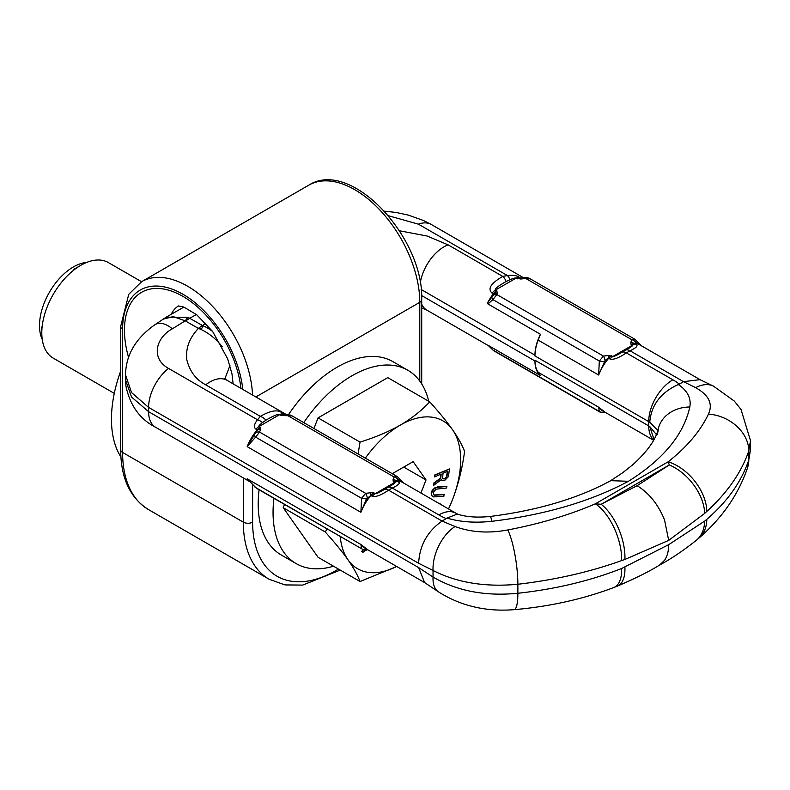 <?xml version="1.0" encoding="UTF-8"?>
<svg xmlns="http://www.w3.org/2000/svg" width="790" height="790" viewBox="0 0 790 790"><rect width="100%" height="100%" fill="white"/><g stroke="black" fill="none" stroke-linecap="round" stroke-linejoin="round"><path stroke-width="1.19" d="M240.94 388.354A82.743 47.775 -120 0 0 179.024 294.285A82.743 47.775 -120 0 0 124.455 330.19A82.743 47.775 -120 0 0 128.543 357.337M154.712 324.858A40.181 18.94 66.1 0 1 154.722 324.858L166.206 317.165L187.941 317.274L202.566 325.579A34.148 22.821 50.6 0 1 212.688 331.553M637.105 485.682L601.18 504.277L669.318 464.945A42.541 26.919 49.8 0 1 704.68 513.401L668.686 540.38L664.528 519.899C658.248 504.484 649.104 493.079 637.105 485.682L669.318 464.945L668.152 461.795C686.905 447.061 700.335 431.162 708.452 414.108C713.133 403.888 708.857 395.069 695.625 387.653L683.538 381.669L630.045 350.78L626.322 352.923C618.659 358.028 613.208 360.062 609.959 359.006L608.685 358.275A9.618 5.55 -60 0 1 611.746 355.668L608.211 357.959L608.33 355.49L613.02 356.399A9.618 5.55 120 0 0 609.959 359.006M668.686 540.38L624.9 559.458A42.541 21.597 69.2 0 0 601.18 504.277L595.354 503.822C569.047 515.11 539.856 523.819 507.792 529.952A38.147 7.584 -98.2 0 1 517.865 584.264L517.865 593.27C485.287 596.44 457.015 591.038 433.048 577.056L418.611 567.576L424.595 582.556L438.391 591.829C460.777 605.95 485.978 611.894 513.994 609.673C549.475 606.601 582.694 599.245 613.642 587.592A42.374 19.474 66.3 0 0 613.662 587.592A42.374 19.474 66.3 0 0 621.641 568.494C589.903 580.927 555.311 589.182 517.865 593.27A38.147 7.554 81.7 0 1 513.994 609.673L513.994 609.673M367.31 549.425L360.892 544.458L247.181 478.809L256.404 488.25L248.909 480.764M366.451 549.257A5.254 4.849 160 0 1 361.573 548.704L360.892 544.458A34.148 19.72 -60 0 0 364.733 548.023L424.911 582.763M256.404 488.25L361.573 548.704L255.614 487.539A5.254 3.081 -42.2 0 1 254.943 487.055M367.281 549.494A5.254 1.58 77.1 0 1 366.817 549.929L367.715 549.751M641.302 345.734L635.97 342.732L631.082 344.499L632.356 345.24C633.165 345.556 631.022 347.146 625.917 350L622.204 352.152A9.618 5.55 60 0 1 626.322 352.923L672.863 379.793A65.669 37.91 180 0 1 679.301 384.118L678.343 384.523C687.527 390.803 691.349 398.288 689.818 406.988C683.656 434.737 663.195 459.504 628.425 481.288L610.779 480.666C577.895 498.5 537.713 510.429 490.225 516.453C476.953 517.786 465.982 516.986 457.331 514.053L447.002 518.092C460.234 522.032 475.175 523.099 491.824 521.301A35.076 2.301 -94.8 0 0 490.225 516.453M689.818 406.988A35.076 29.092 -169.5 0 0 658.386 428.387L658.386 428.387A35.076 29.092 -169.5 0 0 657.645 434.204M491.824 521.301C544.814 514.902 590.347 501.561 628.425 481.288M679.301 384.118L683.538 381.669L700.009 379.664L713.439 386.113A34.76 22.11 119.6 0 0 695.625 387.653M447.002 518.092L442.074 521.074L388.571 490.185L392.294 488.042C399.138 484.774 400.925 482.621 397.666 481.574L396.392 480.843A9.618 5.55 120 0 0 393.331 481.772L395.997 480.478A5.254 4.286 175.9 0 0 393.025 479.797L393.331 481.772L394.605 482.502A9.618 5.55 -60 0 1 397.666 481.574M624.9 559.458L621.641 560.594C589.903 571.98 555.311 579.87 517.865 584.264C485.287 587.306 457.015 582.714 433.048 570.479A34.76 20.185 -65.2 0 1 455.079 526.525L442.074 521.074C427.479 531.255 419.658 545.327 418.611 563.29L148.609 407.403L131.525 392.571L125.521 374.885L125.521 379.862L131.525 397.005L148.609 411.689A34.148 19.72 120 0 0 155.669 427.321L249.798 481.663M621.641 560.594A42.374 20.777 -111.1 0 0 595.354 503.822L668.152 461.795A42.374 27.482 -130.2 0 1 706.823 511.416C727.452 492.565 741.435 472.41 748.782 450.942L750.5 440.603L750.5 449.559L748.782 459.958C741.435 481.732 727.452 501.512 706.823 519.316A42.374 28.786 52.4 0 1 699.111 537.97A42.374 28.786 52.4 0 1 699.071 538L696.286 540.34A42.541 29.013 -126 0 0 696.326 540.311A42.541 29.013 -126 0 0 704.68 521.084L706.823 519.316M704.68 513.401L706.823 511.416M624.9 567.141A42.541 19.493 -115.1 0 1 617.355 586.121A42.541 19.493 -115.1 0 0 617.355 586.121C635.733 578.24 649.844 571.19 659.68 564.978L664.617 560.219C667.303 556.209 668.656 551.025 668.686 544.665L621.641 568.494M668.686 544.665L704.68 521.084M418.611 563.29L433.048 570.479L433.048 577.056A34.76 17.913 120.4 0 0 438.391 591.829M125.521 374.885C125.887 355.046 135.623 338.367 154.722 324.858L154.722 324.858A40.181 18.94 66.1 0 1 172.358 328.818L185.196 320.849L198.399 328.393A33.654 19.424 -60 0 1 202.517 325.569C203.445 327.791 202.062 328.729 198.399 328.393C189.373 337.982 185.512 348.43 186.815 359.746C189.679 371.3 195.969 379.664 205.706 384.829L260.364 416.379L257.491 419.767C254.044 424.22 253.531 427.351 255.95 429.148L257.224 429.888A9.618 5.55 -60 0 1 260.285 427.281L257.619 430.066A5.254 4.286 -4.1 0 1 260.582 429.247L260.285 427.281L259.011 426.541A9.618 5.55 120 0 0 255.95 429.148M162.918 319.239L173.158 316.593L185.196 320.849L187.941 317.274M284.617 414.651A1.6 1.274 97 0 1 284.321 414.533A9.618 5.55 -60 0 0 280.796 415.431L284.854 415.619L284.894 414.651L280.796 415.431L279.522 414.701C278.584 413.614 274.091 415.422 266.023 420.122A9.618 5.49 -138.3 0 0 260.364 416.379C271.266 410.059 278.831 409.2 283.047 413.802L284.321 414.533A34.148 19.72 -60 0 1 285.091 414.651M266.023 420.122L262.527 422.571A9.618 5.728 -141.3 0 0 257.491 419.767L168.556 368.426C150.772 358.67 155.521 337.834 172.358 328.818M262.527 422.571C259.594 424.783 258.429 426.106 259.011 426.541L279.522 414.701A9.618 5.55 -60 0 1 283.047 413.802M403.552 482.996L398.219 480.004A5.254 3.99 -145.5 0 0 394.032 476.953L393.025 479.797M284.854 415.619L291.579 415.836M384.454 489.415L388.166 487.272C393.272 484.408 395.425 482.818 394.605 482.502L375.27 493.661A9.618 5.55 120 0 0 372.209 496.268C375.457 497.315 380.908 495.291 388.571 490.185A9.618 5.55 60 0 0 384.454 489.415C379.141 492.565 376.079 493.987 375.27 493.661L373.996 492.93A9.618 5.55 120 0 0 370.935 495.537L370.579 492.753L373.996 492.93L366.451 498.984L360.892 512.285L247.181 446.636L255.387 433.226A5.254 3.99 34.5 0 1 259.584 432.1L260.582 429.247M370.579 492.753L365.651 493.335L361.573 498.302L360.892 512.285A34.148 19.72 120 0 1 370.935 495.537L372.209 496.268M398.219 480.004L395.997 480.478A1.6 1.244 -89.7 0 0 396.392 480.843A34.148 19.72 120 0 1 402.594 482.443L455.899 513.214A34.148 19.72 120 0 0 438.825 514.912A65.669 37.91 0 0 0 446.32 518.625M399.059 480.152A5.254 3.081 -42.2 0 0 398.674 477.753A5.254 3.081 -42.2 0 0 398.644 477.723M397.202 476.558L394.032 476.953L287.461 415.422A5.254 1.037 81.8 0 0 286.721 414.513L290.908 415.194L397.202 476.558L403.818 483.144M229.949 365.582L224.864 378.815M366.451 498.984L361.573 498.302L255.614 437.137L259.584 432.1L365.651 493.335A5.254 1.58 -102.9 0 1 367.31 497.848M247.181 446.636L255.614 437.137A5.254 1.945 35.9 0 1 254.558 434.382L257.224 429.888A34.148 19.72 -60 0 0 247.181 446.636M254.558 434.382L255.387 433.226M708.452 414.108A38.147 30.198 -156.6 0 1 748.782 450.942L748.782 459.958A38.147 30.227 23.5 0 1 747.528 467.799L747.528 467.799C738.541 494.264 722.406 517.657 699.111 537.97M700.434 379.872L640.344 345.181A34.148 19.72 -60 0 0 634.143 343.581A9.618 5.55 -60 0 0 631.082 344.499L630.775 342.534A5.254 4.286 176 0 1 633.748 343.216A1.6 1.244 -89.7 0 0 634.143 343.581L635.417 344.312C638.666 345.358 636.868 347.511 630.045 350.78A9.618 5.55 60 0 0 625.917 350M496.841 294.551A5.254 4.157 23.3 0 0 492.753 295.677L493.78 294.078L493.325 293.87A9.618 5.55 120 0 1 496.851 290.7L497.167 293.041A5.254 4.286 -1.2 0 0 493.78 294.078L496.851 290.7L495.577 289.96C494.273 289.081 497.779 286.266 506.084 281.517A9.618 5.234 -102.1 0 0 502.786 276.421L507.348 275.522C512.71 274.881 516.64 275.443 519.158 277.191L520.432 277.922A9.618 5.55 120 0 0 517.371 278.85L520.896 278.06L520.778 279.028L516.097 278.12A9.618 5.55 -60 0 1 519.158 277.191M636.809 342.89A5.254 3.081 -42.2 0 0 636.424 340.49A5.254 3.081 -42.2 0 0 636.394 340.46M529.794 278.84L525.715 278.445A5.254 1.58 77.1 0 0 524.54 277.616C525.054 277.162 526.575 277.349 529.102 278.189L634.992 339.315M635.97 342.732A5.254 3.99 -145.5 0 0 631.783 339.69L634.953 339.295L641.569 345.882M630.775 342.534L631.783 339.69L525.715 278.445L520.778 279.028M492.753 295.677L487.42 303.103L487.953 303.972L540.449 334.279L538.188 340.125L598.642 375.023L605.061 360.586A5.254 1.58 -102.9 0 0 603.402 356.073L608.33 355.49M497.167 293.041L496.841 294.542L492.911 299.608L487.953 303.972M622.204 352.152C616.891 355.303 613.83 356.725 613.02 356.399L632.356 345.24A9.618 5.55 -60 0 1 635.417 344.312M678.343 384.523C660.756 392.492 651.227 405.063 649.755 422.245L657.803 430.471M654.031 439.428L649.755 426.531L656.332 434.549M399.464 230.779L427.153 236.032L448.128 244.861L502.786 276.421C490.906 283.255 487.331 288.824 492.051 293.13A9.618 5.55 120 0 1 495.577 289.96L516.097 278.12C515.445 277.715 513.421 278.238 510.014 279.69A9.618 4.878 -100.2 0 0 507.348 275.522L418.414 224.172L388.453 215.739M506.084 281.517L510.014 279.69M524.54 277.616L520.896 278.06A1.6 1.244 90.3 0 1 520.432 277.922A34.148 19.72 120 0 1 522.022 278.021M491.923 296.862A5.254 2.143 40 0 0 492.911 299.608L599.324 361.04L603.402 356.073L496.841 294.542M605.061 360.586L608.211 357.959L608.685 358.275A34.148 19.72 -60 0 0 598.642 375.023L599.324 361.04L604.202 361.721M538.188 340.125A34.148 19.72 120 0 0 534.958 355.164M421.149 289.476L534.949 355.174A34.148 19.72 -60 0 1 540.449 334.279M492.318 349.624A5.254 2.745 -43.6 0 0 492.911 350.01L487.953 345.21L540.449 375.517L538.188 372.288L598.642 407.196L605.061 412.163M604.202 411.995A5.254 4.849 160 0 1 599.324 411.442L600.044 412.113M653.577 440.257L602.484 410.76A34.148 19.72 120 0 1 598.642 407.196L599.324 411.442L492.911 350.01L487.953 345.21M421.613 295.549L534.949 360.971A34.148 19.72 120 0 0 540.449 375.517M538.188 372.288A34.148 19.72 -60 0 1 534.958 360.971M249.255 481.12A34.148 19.72 120 0 1 247.181 478.809L248.791 480.646M120.91 456.995A111.637 64.454 120 0 1 111.459 419.204A111.637 64.454 -60 0 1 120.673 371.122M273.933 498.372A111.637 64.454 -60 0 0 273.054 512.493A111.637 64.454 120 0 0 296.171 563.606L281.309 555.024A111.637 64.454 120 0 1 258.192 503.921A111.637 64.454 -60 0 1 259.081 489.79M288.607 414.454A111.637 64.454 -60 0 1 392.956 361.662L407.808 370.243A111.637 64.454 -60 0 1 428.743 401.281M303.755 422.611A111.637 64.454 -60 0 1 407.808 370.243M296.171 563.606A111.637 64.454 120 0 0 333.528 566.203M448.483 508.938A85.369 49.286 120 0 0 452.561 499.478C458.121 485.06 462.14 469.053 464.599 451.446C462.13 444.928 458.121 437.7 452.561 429.77C446.952 421.801 439.339 412.499 429.75 401.863L387.772 377.63L318.064 417.871L313.946 428.496M284.479 504.454L283.215 507.703L318.064 557.286L360.043 581.519L396.728 566.499M448.552 508.977L452.561 499.478A85.369 49.286 120 0 0 452.561 429.77A85.369 49.286 120 0 0 400.283 425.099A85.369 49.286 120 0 0 365.326 458.161M429.75 401.863C421.317 410.84 411.491 418.582 400.283 425.099C388.897 431.617 375.477 437.285 360.043 442.104L358.077 453.974M283.215 507.703L325.184 531.937C334.792 542.572 342.396 551.874 348.005 559.843C353.565 567.773 357.574 575.001 360.043 581.519M340.243 536.647A85.369 49.286 120 0 0 348.005 559.843A85.369 49.286 120 0 0 396.679 566.47M327.159 529.093L325.184 531.937M318.064 417.871L360.043 442.104M420.942 493.039L426.027 479.945L413.15 461.637L392.255 473.704M440.751 474.227L440.356 478.256L433.552 483.223L433.75 485.267L441.195 479.757L442.904 480.764L445.076 480.063L448.414 476.597L449.48 468.914L434.727 475.373L434.569 476.933L441.166 474.049L440.721 478.473L433.927 483.441L433.75 485.267M441.047 479.876L441.719 480.527M449.48 468.914L434.352 475.155L434.569 476.933M444.385 494.659L434.303 495.221L433.266 493.957L433.651 491.775L436.159 489.148L446.409 488.042L446.913 486.383L436.376 487.519L433.542 489.365L431.567 493.019L431.686 495.439L433.503 496.9L443.881 496.318L444.01 494.451L434.006 495.014M446.913 486.383L437.541 486.907L434.668 487.944L432.249 490.304L431.202 492.802L431.31 495.221L432.505 496.446M440.623 504.395L438.648 503.25M362.926 549.692L361.761 551.45L362.946 552.348L365.681 550.107M380.494 557.118L381.135 557.493M447.338 471.344L446.498 476.814L444.859 478.286L442.765 478.75M426.027 479.945L403.729 467.078M442.558 478.167L443.042 473.22L447.752 471.166L446.873 477.032L444.286 478.908L442.795 478.819L442.558 478.167M440.751 504.139L439.013 503.467M363.341 549.84L362.136 551.667L362.946 552.348M141.548 281.724L108.388 262.586A55.162 31.847 120 0 0 80.807 265.312A55.162 31.847 120 0 0 41.801 332.876L41.801 326.951M114.283 393.381L53.226 358.127A55.162 31.847 -60 0 1 41.801 332.876M42.265 339.503A47.914 27.66 -60 0 1 39.5 325.628A47.914 27.66 -60 0 1 86.772 262.399M198.379 328.373L198.399 328.393A34.148 19.108 -136.9 0 1 222.276 346.82M202.566 325.589L202.517 325.569A65.669 37.91 0 0 1 205.726 323.189M255.851 396.965L419.786 302.313A6.567 3.792 180 0 0 421.712 299.627C423.954 237.79 350.967 158.099 308.811 185.156A91.936 53.078 60 0 1 379.654 209.785A91.936 53.078 60 0 1 419.786 302.313L419.786 381.086M338.466 569.067A118.204 68.246 -60 0 1 252.622 522.15L252.622 484.576M340.263 570.094L302.659 585.094L284.963 584.916L269.173 579.268A124.771 72.038 -60 0 1 243.33 522.15A6.567 3.792 0 0 0 252.622 522.15M242.816 389.44A85.369 49.286 -120 0 0 179.024 292.142A85.369 49.286 -120 0 0 122.598 329.124L122.598 452.443L243.33 522.15L243.33 477.93M122.598 329.124A6.567 3.792 180 0 1 120.673 326.438L120.673 449.767A6.567 3.792 180 0 0 122.598 452.443A124.771 72.038 120 0 0 148.441 509.56L269.173 579.268M252.543 395.049A91.936 53.078 -120 0 0 210.989 304.743A91.936 53.078 -120 0 0 141.637 281.675L128.74 294.315L120.673 326.438M171.173 314.341A52.535 30.336 60 0 1 178.491 305.908M196.394 314.509L189.807 318.232A33.654 19.424 120 0 0 185.67 321.036M418.611 567.576L148.609 411.689L148.609 407.403A34.148 19.73 -60 0 1 168.556 368.426M507.792 529.952C488.566 533.546 470.998 532.401 455.079 526.525M286.335 414.562L226.977 380.286A34.148 19.72 120 0 0 205.706 384.829M388.166 487.272A9.618 5.55 60 0 1 392.294 488.042L438.825 514.912M384.463 211.157L396.116 212.461L408.233 215.078L423.479 220.499L431.291 224.478A34.148 19.711 120 0 0 418.414 224.172M534.949 360.971L534.949 360.22L648.718 425.899L648.718 421.613A34.148 19.72 -60 0 1 672.863 379.793M534.949 355.174L534.949 355.925L648.718 421.613A31.521 18.2 180 0 1 649.755 422.245M653.715 440A34.148 19.72 120 0 1 648.718 425.899A31.521 18.2 180 0 1 649.755 426.531M487.42 303.103A34.148 19.72 120 0 1 493.325 293.87L492.051 293.13M420.25 282.988A34.148 19.72 -60 0 1 448.128 244.861M421.712 304.278A34.148 19.72 120 0 0 426.857 310.124L488.062 345.457M421.712 299.627L421.712 383.92M120.673 449.767C120.811 478.009 130.064 497.947 148.441 509.56M308.811 185.156L141.637 281.675M178.224 305.928L183.784 307.053L196.7 314.756L212.638 331.484L227.668 358.818L231.983 373.897L233.129 383.841M166.206 317.165L183.892 307.093M362.255 549.356C364.802 550.176 366.323 550.363 366.827 549.929M657.952 431.982L658.386 428.387C656.184 439.082 647.662 451.189 632.83 464.708L622.589 472.805L610.255 480.962M696.326 540.311C683.153 550.758 670.769 559.073 659.196 565.255M617.355 586.121L613.662 587.592M155.669 427.321C139.869 419.214 129.945 405.398 125.896 385.885L125.521 379.862M284.894 414.651L286.721 414.513M226.977 380.286L224.281 378.222M458.091 514.369L455.899 513.214M747.528 467.799L750.5 449.559M713.439 386.113L734.305 401.073L740.99 409.418L750.5 440.603M431.291 224.478L523.642 277.803M493.711 350.73L600.005 412.094L605.466 412.479M426.857 310.124L421.712 307.912M73.381 269.607L80.807 265.312"/></g></svg>
